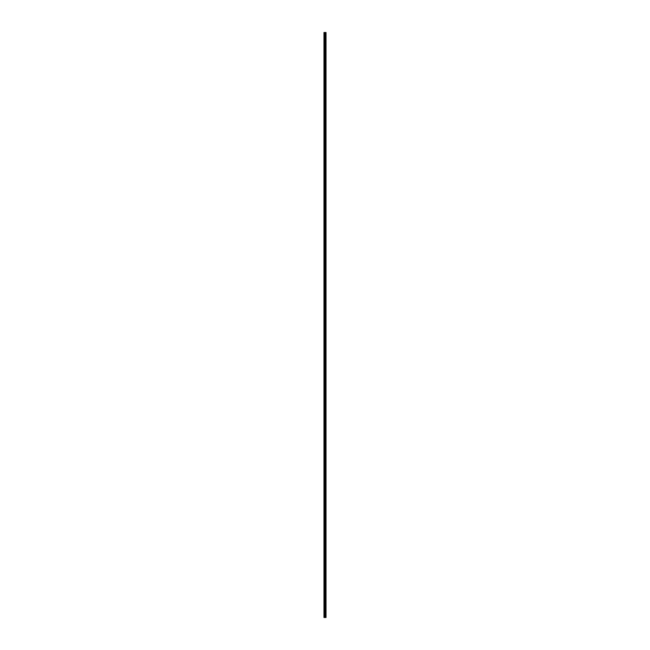 <?xml version="1.0" encoding="UTF-8"?>
<svg xmlns="http://www.w3.org/2000/svg" width="650" height="650" viewBox="0 0 650 650"><rect width="100%" height="100%" fill="white"/><g stroke="black" fill="none" stroke-linecap="round" stroke-linejoin="round"><path stroke-width="0.97" d="M324.74 617.5L326.007 617.5L326.007 32.5L323.993 32.5L323.993 617.5L324.74 617.5L324.74 32.5M325.333 617.5L325.333 32.5M325.301 617.5L325.301 32.5M324.098 617.5L324.098 32.5M325.983 617.5L325.983 32.5M325.951 617.5L325.951 32.5M325.796 617.5L325.796 32.5M325.739 617.5L325.739 32.5M325.536 617.5L325.536 32.5M325.479 617.5L325.479 32.5M325.114 617.5L325.114 32.5M324.992 617.5L324.992 32.5M324.87 617.5L324.87 32.5M324.407 617.5L324.407 32.5M324.35 617.5L324.35 32.5"/></g></svg>
